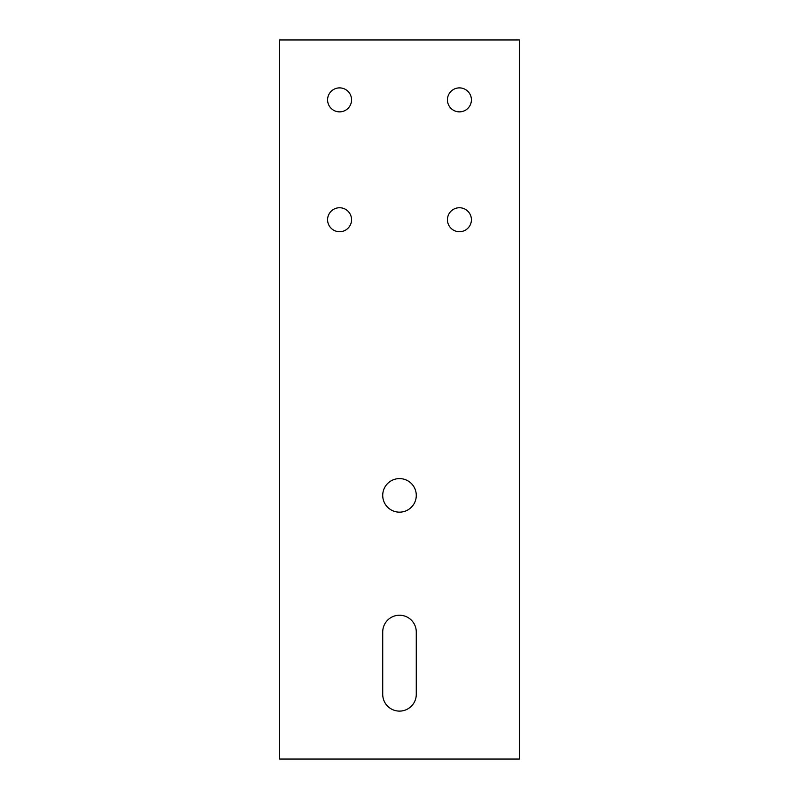 <?xml version="1.0" encoding="UTF-8"?>
<svg xmlns="http://www.w3.org/2000/svg" width="799" height="799" viewBox="0 0 799 799"><rect width="100%" height="100%" fill="white"/><g stroke="black" fill="none" stroke-linecap="round" stroke-linejoin="round"><path stroke-width="1.2" d="M519.35 39.95L519.35 759.05L279.65 759.05L279.65 39.95L519.35 39.95M339.575 111.86A11.985 11.985 0 0 0 349.952 93.883A11.985 11.985 0 0 0 329.198 93.883A11.985 11.985 0 0 0 339.575 111.86M459.425 111.86A11.985 11.985 0 0 0 469.802 93.883A11.985 11.985 0 0 0 449.048 93.883A11.985 11.985 0 0 0 459.425 111.86M459.425 231.71A11.985 11.985 0 0 0 469.802 213.733A11.985 11.985 0 0 0 449.048 213.733A11.985 11.985 0 0 0 459.425 231.71M339.575 231.71A11.985 11.985 0 0 0 349.952 213.733A11.985 11.985 0 0 0 329.198 213.733A11.985 11.985 0 0 0 339.575 231.71M416.279 632.009L416.279 694.331A16.779 16.779 0 0 1 399.5 711.11A16.779 16.779 0 0 1 382.721 694.331L382.721 632.009A16.779 16.779 0 0 1 399.5 615.23A16.779 16.779 0 0 1 416.279 632.009M399.5 478.601A16.779 16.779 0 0 0 384.968 503.769A16.779 16.779 0 0 0 414.032 503.769A16.779 16.779 0 0 0 399.5 478.601"/></g></svg>
